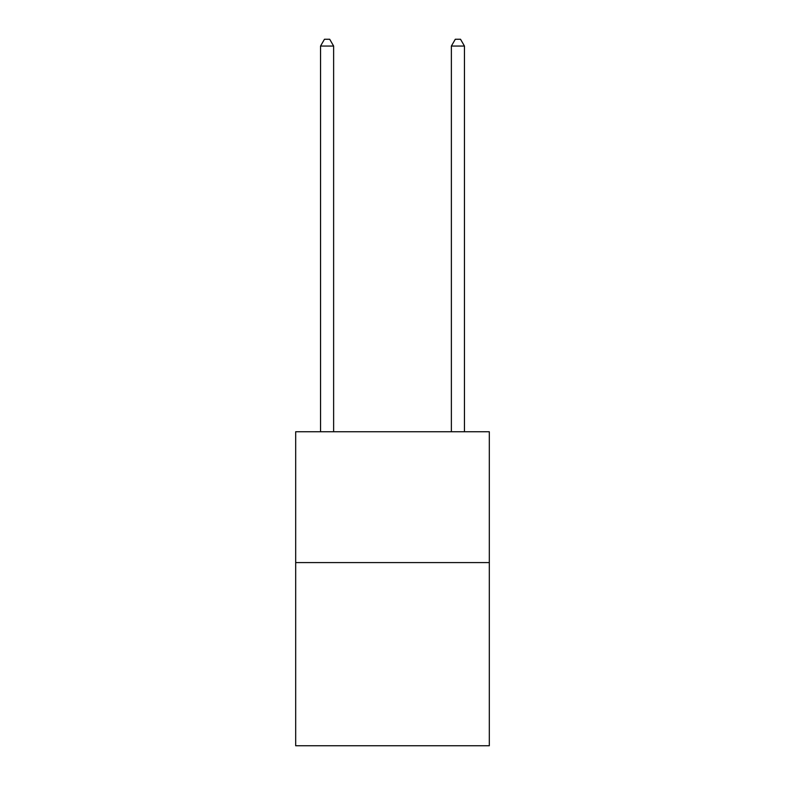 <?xml version="1.0" encoding="UTF-8"?>
<svg xmlns="http://www.w3.org/2000/svg" width="785" height="785" viewBox="0 0 785 785"><rect width="100%" height="100%" fill="white"/><g stroke="black" fill="none" stroke-linecap="round" stroke-linejoin="round"><path stroke-width="1.18" d="M489.32 562.58L489.32 745.75L295.68 745.75L295.68 431.75L489.32 431.75L489.32 562.58L295.68 562.58M333.625 431.75L333.625 46.05L320.545 46.05L320.545 431.75M320.545 46.05L324.47 39.25L329.7 39.25L333.625 46.05M464.455 431.75L464.455 46.05L451.375 46.05L451.375 431.75M451.375 46.05L455.3 39.25L460.53 39.25L464.455 46.05"/></g></svg>
